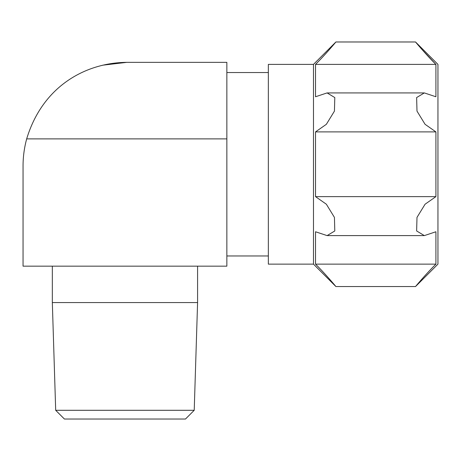 <?xml version="1.0" encoding="UTF-8"?>
<svg xmlns="http://www.w3.org/2000/svg" width="461" height="461" viewBox="0 0 461 461"><rect width="100%" height="100%" fill="white"/><g stroke="black" fill="none" stroke-linecap="round" stroke-linejoin="round"><path stroke-width="0.69" d="M126.775 62.356L226.858 62.356L226.858 138.894L26.675 138.894C43.115 84.576 87.532 62.627 126.775 62.356L102.705 65.191M226.858 138.894L226.858 266.164L23.05 266.164L23.05 166.081A103.725 103.725 0 0 1 26.675 138.894M313.48 64.396L268.348 64.396L268.348 264.13L313.48 264.13L335.902 286.546L415.528 286.546L437.95 264.13L437.95 64.396L415.528 41.974L335.902 41.974L313.48 64.396L313.48 264.13M435.91 196.634L435.91 131.892L425.065 124.297L416.992 111.113L416.635 97.559L424.333 92.915L435.91 96.764L435.91 64.396L315.52 64.396C324.7 55.366 335.522 42.487 335.902 41.974C335.545 42.458 324.711 55.355 315.52 64.396L315.52 96.764L327.091 92.915L334.801 97.576L334.432 111.13L326.353 124.309L315.52 131.892L315.52 196.634L326.365 204.229L334.438 217.413L334.795 230.967L327.097 235.606L315.52 231.756L315.52 264.13C324.7 273.154 335.522 286.033 335.902 286.546C335.545 286.062 324.711 273.171 315.52 264.13L435.91 264.13C426.73 273.154 415.908 286.033 415.528 286.546C415.885 286.062 426.719 273.171 435.91 264.13L435.91 231.756L424.339 235.606L416.629 230.949L416.998 217.39L425.077 204.217L435.91 196.634L315.52 196.634M435.91 64.396C426.73 55.366 415.908 42.487 415.528 41.974C415.885 42.458 426.719 55.355 435.91 64.396L421.988 49.517M435.91 131.892L315.52 131.892M197.585 266.164L197.585 302.56L52.329 302.56L52.329 266.164M55.689 410.296L64.419 419.026L185.489 419.026L194.219 410.296L55.689 410.296L52.329 302.56M226.858 255.976L268.348 255.976M226.858 72.544L268.348 72.544M423.895 235.594L327.569 235.594M423.861 92.926L327.535 92.926M194.219 410.296L197.585 302.56"/></g></svg>
